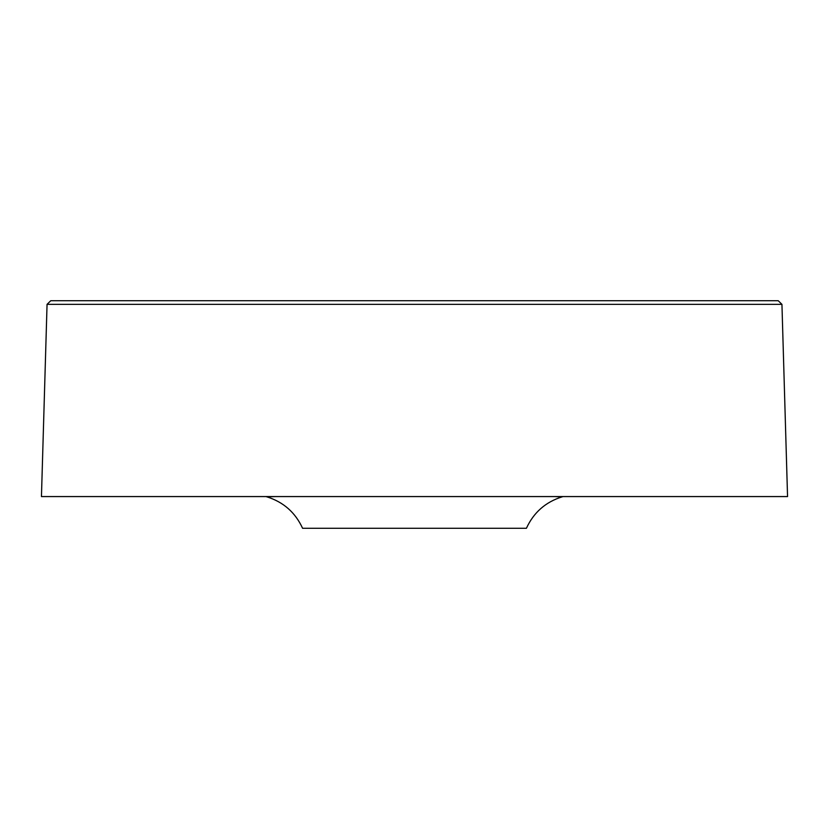 <?xml version="1.0" encoding="UTF-8"?>
<svg xmlns="http://www.w3.org/2000/svg" width="829" height="829" viewBox="0 0 829 829"><rect width="100%" height="100%" fill="white"/><g stroke="black" fill="none" stroke-linecap="round" stroke-linejoin="round"><path stroke-width="1.24" d="M555.565 496.644L562.031 496.872C545.513 502.063 533.638 512.54 526.415 528.28L302.585 528.28C295.362 512.54 283.487 502.063 266.969 496.872L275.632 496.571M563.067 496.571L562.031 496.872M265.933 496.571L266.969 496.872M47.056 304.347L50.776 300.72L778.224 300.72L781.944 304.347L47.056 304.347L41.45 496.571L787.55 496.571L781.944 304.347"/></g></svg>
